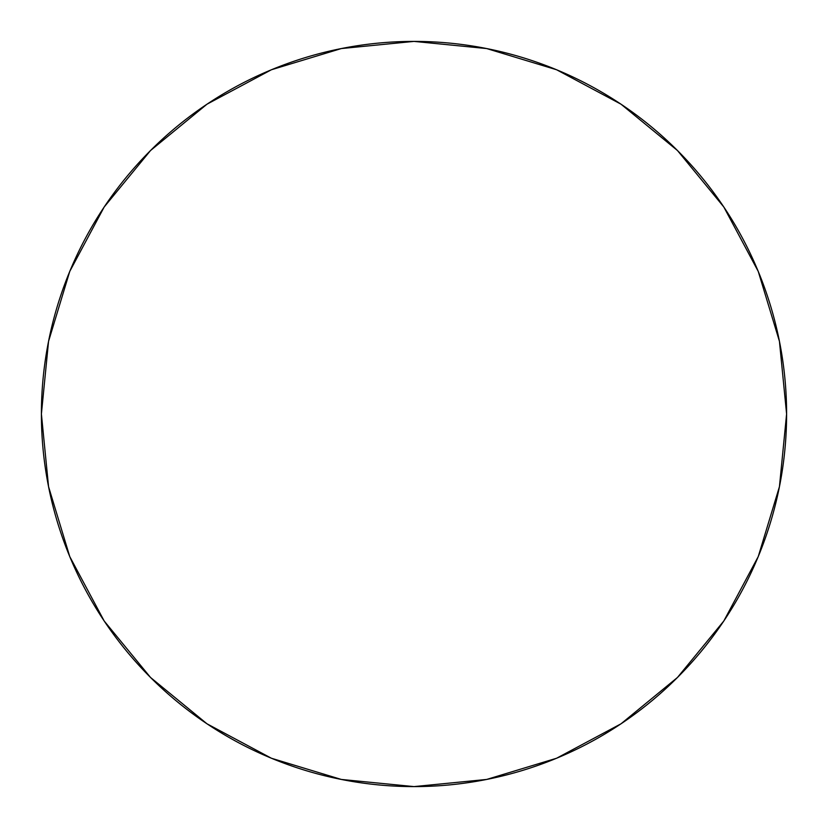 <?xml version="1.0" encoding="UTF-8"?>
<svg xmlns="http://www.w3.org/2000/svg" width="828" height="828" viewBox="0 0 828 828"><rect width="100%" height="100%" fill="white"/><g stroke="black" fill="none" stroke-linecap="round" stroke-linejoin="round"><path stroke-width="1.24" d="M786.6 414A372.6 372.6 0 0 1 414 786.6A372.6 372.6 0 0 1 41.4 414A372.6 372.6 0 0 1 414 41.4A372.6 372.6 0 0 1 786.6 414L779.438 341.312L758.241 271.408L723.807 206.99L677.47 150.53L621.01 104.193L556.592 69.759L486.688 48.562L414 41.4L341.312 48.562L271.408 69.759L206.99 104.193L150.53 150.53L104.193 206.99L69.759 271.408L48.562 341.312L41.4 414L48.562 486.688L69.759 556.592L104.193 621.01L150.53 677.47L206.99 723.807L271.408 758.241L341.312 779.438L414 786.6L486.688 779.438L556.592 758.241L621.01 723.807L677.47 677.47L723.807 621.01L758.241 556.592L779.438 486.688L786.6 414"/></g></svg>
